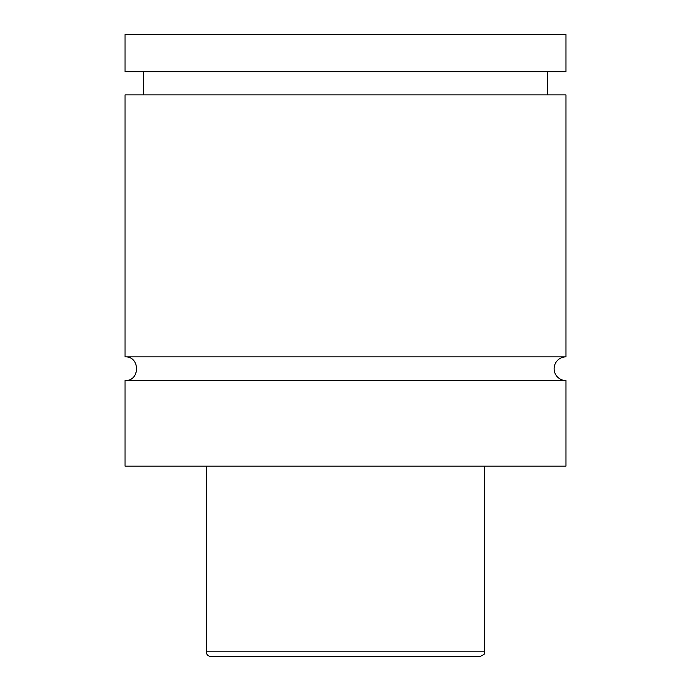 <?xml version="1.0" encoding="UTF-8"?>
<svg xmlns="http://www.w3.org/2000/svg" width="691" height="691" viewBox="0 0 691 691"><rect width="100%" height="100%" fill="white"/><g stroke="black" fill="none" stroke-linecap="round" stroke-linejoin="round"><path stroke-width="1.04" d="M125.054 380.542C140.316 381.277 140.316 356.141 125.054 356.867L565.946 356.867A11.833 11.833 0 0 0 554.113 368.709A11.833 11.833 0 0 0 565.946 380.542L565.946 466.166L125.054 466.166L125.054 380.542L565.946 380.542M480.09 656.45L210.91 656.45A4.638 4.638 0 0 1 206.272 651.812L484.728 651.812C483.208 653.358 487.786 652.935 480.09 656.45M484.728 466.166L484.728 651.812M125.054 356.867L125.054 94.883L565.946 94.883L565.946 356.867M125.054 34.55L565.946 34.55L565.946 71.683L125.054 71.683L125.054 34.55M206.272 651.812L206.272 466.166M547.384 94.883L547.384 71.683M143.616 94.883L143.616 71.683"/></g></svg>
